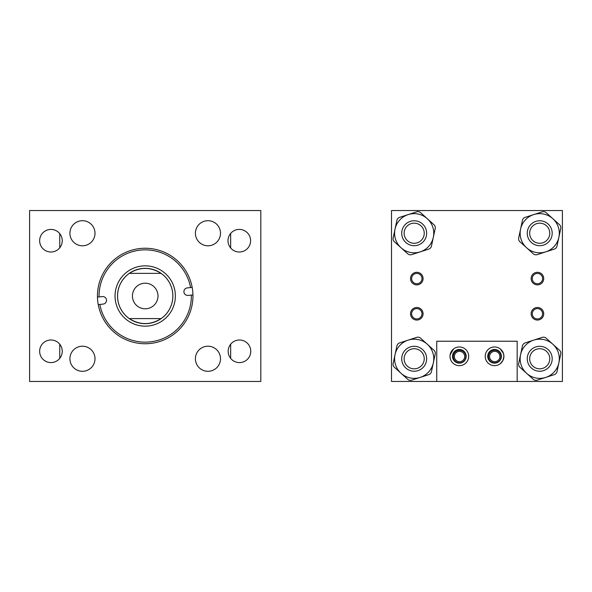 <?xml version="1.0" encoding="UTF-8"?>
<svg xmlns="http://www.w3.org/2000/svg" width="592" height="592" viewBox="0 0 592 592"><rect width="100%" height="100%" fill="white"/><g stroke="black" fill="none" stroke-linecap="round" stroke-linejoin="round"><path stroke-width="0.89" d="M195.412 358.752A12.543 12.543 0 0 0 207.962 371.302A12.543 12.543 0 0 0 220.505 358.752A12.543 12.543 0 0 0 207.962 346.209A12.543 12.543 0 0 0 195.412 358.752M69.908 358.752A12.543 12.543 0 0 0 82.451 371.302A12.543 12.543 0 0 0 95.001 358.752A12.543 12.543 0 0 0 82.451 346.209A12.543 12.543 0 0 0 69.908 358.752M69.908 233.248A12.543 12.543 0 0 0 82.451 245.791A12.543 12.543 0 0 0 95.001 233.248A12.543 12.543 0 0 0 82.451 220.698A12.543 12.543 0 0 0 69.908 233.248M195.412 233.248A12.543 12.543 0 0 0 207.962 245.791A12.543 12.543 0 0 0 220.505 233.248A12.543 12.543 0 0 0 207.962 220.698A12.543 12.543 0 0 0 195.412 233.248M228.001 240.707A11.3 11.3 0 0 0 239.301 252.007A11.3 11.3 0 0 0 250.601 240.707A11.3 11.3 0 0 0 239.301 229.407A11.3 11.3 0 0 0 228.001 240.707M228.164 351.293A11.3 11.3 0 0 0 239.464 362.593A11.3 11.3 0 0 0 250.764 351.293A11.3 11.3 0 0 0 239.464 339.993A11.3 11.3 0 0 0 228.164 351.293M39.649 351.293A11.3 11.3 0 0 0 50.949 362.593A11.3 11.3 0 0 0 62.249 351.293A11.3 11.3 0 0 0 50.949 339.993A11.3 11.3 0 0 0 39.649 351.293M39.649 240.707A11.3 11.3 0 0 0 50.949 252.007A11.3 11.3 0 0 0 62.249 240.707A11.3 11.3 0 0 0 50.949 229.407A11.3 11.3 0 0 0 39.649 240.707M260.813 210.552L260.813 381.448L29.6 381.448L29.6 210.552L260.813 210.552M140.519 250.098A46.139 46.139 0 0 0 99.071 296.918L102.342 296.585A3.781 3.781 0 0 1 106.486 299.959A3.781 3.781 0 0 1 103.112 304.103L99.841 304.436A46.139 46.139 0 0 0 149.902 341.902A46.139 46.139 0 0 0 191.342 295.082L188.078 295.415A3.781 3.781 0 0 1 183.927 292.041A3.781 3.781 0 0 1 187.309 287.897L190.572 287.564A46.139 46.139 0 0 0 140.519 250.098M97.465 297.08A47.752 47.752 0 0 0 150.065 343.501A47.752 47.752 0 0 0 192.178 287.401A47.752 47.752 0 0 0 140.348 248.499A47.752 47.752 0 0 0 97.465 297.08L99.071 296.918M142.391 268.479A27.669 27.669 0 0 0 117.682 298.812A27.669 27.669 0 0 0 148.022 323.521A27.669 27.669 0 0 0 172.731 293.188A27.669 27.669 0 0 0 142.391 268.479M142.139 266A30.155 30.155 0 0 0 115.203 299.064A30.155 30.155 0 0 0 148.274 326A30.155 30.155 0 0 0 175.21 292.936A30.155 30.155 0 0 0 142.139 266M98.235 304.599L99.841 304.436M192.948 294.92L191.342 295.082M192.178 287.401L190.572 287.564M230.658 358.367L230.658 344.211M230.658 247.981L230.658 233.433M59.755 233.633L59.755 247.789M59.755 344.211L59.755 358.367M459.547 351.352A5.165 5.165 0 0 0 454.375 356.517A5.165 5.165 0 0 0 459.547 361.682A5.165 5.165 0 0 0 464.713 356.517A5.165 5.165 0 0 0 459.547 351.352M459.547 350.235A6.283 6.283 0 0 0 453.265 356.517A6.283 6.283 0 0 0 459.547 362.8A6.283 6.283 0 0 0 465.83 356.517A6.283 6.283 0 0 0 459.547 350.235M494.727 351.352A5.165 5.165 0 0 0 489.562 356.517A5.165 5.165 0 0 0 494.727 361.682A5.165 5.165 0 0 0 499.9 356.517A5.165 5.165 0 0 0 494.727 351.352M494.727 350.235A6.283 6.283 0 0 0 488.444 356.517A6.283 6.283 0 0 0 494.727 362.8A6.283 6.283 0 0 0 501.01 356.517A6.283 6.283 0 0 0 494.727 350.235M537.432 308.61A5.165 5.165 0 0 0 532.267 313.775A5.165 5.165 0 0 0 537.432 318.94A5.165 5.165 0 0 0 542.605 313.775A5.165 5.165 0 0 0 537.432 308.61M537.432 307.492A6.283 6.283 0 0 0 531.15 313.775A6.283 6.283 0 0 0 537.432 320.057A6.283 6.283 0 0 0 543.715 313.775A6.283 6.283 0 0 0 537.432 307.492M537.432 273.423A5.165 5.165 0 0 0 532.267 278.588A5.165 5.165 0 0 0 537.432 283.753A5.165 5.165 0 0 0 542.605 278.588A5.165 5.165 0 0 0 537.432 273.423M537.432 272.305A6.283 6.283 0 0 0 531.15 278.588A6.283 6.283 0 0 0 537.432 284.87A6.283 6.283 0 0 0 543.715 278.588A6.283 6.283 0 0 0 537.432 272.305M416.798 308.61A5.165 5.165 0 0 0 411.632 313.775A5.165 5.165 0 0 0 416.798 318.94A5.165 5.165 0 0 0 421.97 313.775A5.165 5.165 0 0 0 416.798 308.61M416.798 307.492A6.283 6.283 0 0 0 410.515 313.775A6.283 6.283 0 0 0 416.798 320.057A6.283 6.283 0 0 0 423.08 313.775A6.283 6.283 0 0 0 416.798 307.492M416.798 273.423A5.165 5.165 0 0 0 411.632 278.588A5.165 5.165 0 0 0 416.798 283.753A5.165 5.165 0 0 0 421.97 278.588A5.165 5.165 0 0 0 416.798 273.423M416.798 272.305A6.283 6.283 0 0 0 410.515 278.588A6.283 6.283 0 0 0 416.798 284.87A6.283 6.283 0 0 0 423.08 278.588A6.283 6.283 0 0 0 416.798 272.305M562.4 381.448L562.4 210.552L391.504 210.552L391.504 381.448L562.4 381.448M401.058 373.3A19.58 19.58 0 0 0 428.712 371.894A19.58 19.58 0 0 0 427.306 344.233L433.973 350.257A4.018 4.018 0 0 1 435.209 354.083L431.45 371.658A4.018 4.018 0 0 1 428.756 374.64L411.655 380.168A4.018 4.018 0 0 1 407.725 379.324L394.39 367.284A4.018 4.018 0 0 1 393.155 363.451L396.914 345.883A4.018 4.018 0 0 1 399.607 342.901L416.709 337.373A4.018 4.018 0 0 1 420.638 338.217L427.306 344.233A19.58 19.58 0 0 0 399.644 345.647A19.58 19.58 0 0 0 401.058 373.3M420.919 351.308A10.049 10.049 0 0 0 406.719 352.033A10.049 10.049 0 0 0 407.444 366.233A10.049 10.049 0 0 0 421.645 365.508A10.049 10.049 0 0 0 420.919 351.308M526.599 247.767A19.58 19.58 0 0 0 554.253 246.353A19.58 19.58 0 0 0 552.847 218.7L559.514 224.716A4.018 4.018 0 0 1 560.75 228.549L556.991 246.117A4.018 4.018 0 0 1 554.29 249.099L537.196 254.627A4.018 4.018 0 0 1 533.266 253.783L519.924 241.743A4.018 4.018 0 0 1 518.688 237.917L522.455 220.342A4.018 4.018 0 0 1 525.148 217.36L542.25 211.832A4.018 4.018 0 0 1 546.179 212.676L552.847 218.7A19.58 19.58 0 0 0 525.185 220.106A19.58 19.58 0 0 0 526.599 247.767M546.46 225.767A10.049 10.049 0 0 0 532.26 226.492A10.049 10.049 0 0 0 532.985 240.692A10.049 10.049 0 0 0 547.178 239.967A10.049 10.049 0 0 0 546.46 225.767M526.599 373.3A19.58 19.58 0 0 0 554.253 371.894A19.58 19.58 0 0 0 552.847 344.233L559.514 350.257A4.018 4.018 0 0 1 560.75 354.083L556.991 371.658A4.018 4.018 0 0 1 554.29 374.64L537.196 380.168A4.018 4.018 0 0 1 533.266 379.324L519.924 367.284A4.018 4.018 0 0 1 518.688 363.451L522.455 345.883A4.018 4.018 0 0 1 525.148 342.901L542.25 337.373A4.018 4.018 0 0 1 546.179 338.217L552.847 344.233A19.58 19.58 0 0 0 525.185 345.647A19.58 19.58 0 0 0 526.599 373.3M546.46 351.308A10.049 10.049 0 0 0 532.26 352.033A10.049 10.049 0 0 0 532.985 366.233A10.049 10.049 0 0 0 547.178 365.508A10.049 10.049 0 0 0 546.46 351.308M401.058 247.767A19.58 19.58 0 0 0 428.712 246.353A19.58 19.58 0 0 0 427.306 218.7L433.973 224.716A4.018 4.018 0 0 1 435.209 228.549L431.45 246.117A4.018 4.018 0 0 1 428.756 249.099L411.655 254.627A4.018 4.018 0 0 1 407.725 253.783L394.39 241.743A4.018 4.018 0 0 1 393.155 237.917L396.914 220.342A4.018 4.018 0 0 1 399.607 217.36L416.709 211.832A4.018 4.018 0 0 1 420.638 212.676L427.306 218.7A19.58 19.58 0 0 0 399.644 220.106A19.58 19.58 0 0 0 401.058 247.767M420.919 225.767A10.049 10.049 0 0 0 406.719 226.492A10.049 10.049 0 0 0 407.444 240.692A10.049 10.049 0 0 0 421.645 239.967A10.049 10.049 0 0 0 420.919 225.767M500.351 348.977L503.466 353.476L503.91 356.317L502.948 360.454L500.351 363.658M500.499 363.54L501.572 362.504M501.838 362.186L502.63 361.046M502.268 351.026L501.838 350.449M500.958 349.495L500.506 349.102M485.218 356.317A9.346 9.346 0 0 0 494.564 365.664A9.346 9.346 0 0 0 503.91 356.317A9.346 9.346 0 0 0 494.564 346.971A9.346 9.346 0 0 0 485.218 356.317M449.987 356.317A9.346 9.346 0 0 0 459.34 365.664A9.346 9.346 0 0 0 468.686 356.317A9.346 9.346 0 0 0 459.34 346.971A9.346 9.346 0 0 0 449.987 356.317C453.724 365.863 453.724 365.863 449.987 356.317L450.098 354.874L453.546 348.977M450.105 357.76L450.431 359.159M451.629 361.608L452.059 362.186M452.954 363.148L453.391 363.532M452.503 356.317A6.838 6.838 0 0 0 459.34 363.155A6.838 6.838 0 0 0 466.178 356.317A6.838 6.838 0 0 0 459.34 349.48A6.838 6.838 0 0 0 452.503 356.317M487.727 356.317A6.838 6.838 0 0 0 494.564 363.155A6.838 6.838 0 0 0 501.402 356.317A6.838 6.838 0 0 0 494.564 349.48A6.838 6.838 0 0 0 487.727 356.317M436.741 381.448L436.741 341.236L517.164 341.236L517.164 381.448M453.398 349.095L452.332 350.131M452.059 350.449L451.274 351.589M450.956 352.181L450.431 353.476M403.677 239.945A12.469 12.469 0 0 0 420.897 243.734A12.469 12.469 0 0 0 424.686 226.514A12.469 12.469 0 0 0 407.466 222.725A12.469 12.469 0 0 0 403.677 239.945M529.218 239.945A12.469 12.469 0 0 0 546.431 243.734A12.469 12.469 0 0 0 550.227 226.514A12.469 12.469 0 0 0 533.007 222.725A12.469 12.469 0 0 0 529.218 239.945M529.218 365.486A12.469 12.469 0 0 0 546.431 369.275A12.469 12.469 0 0 0 550.227 352.055A12.469 12.469 0 0 0 533.007 348.266A12.469 12.469 0 0 0 529.218 365.486M403.677 365.486A12.469 12.469 0 0 0 420.897 369.275A12.469 12.469 0 0 0 424.686 352.055A12.469 12.469 0 0 0 407.466 348.266A12.469 12.469 0 0 0 403.677 365.486M132.423 296A12.787 12.787 0 0 0 145.21 308.787A12.787 12.787 0 0 0 157.997 296A12.787 12.787 0 0 0 145.21 283.213A12.787 12.787 0 0 0 132.423 296M129.315 273.378A27.646 27.646 0 0 0 129.285 318.6C139.897 325.237 150.516 325.237 161.128 318.6A27.646 27.646 0 0 0 161.105 273.378C150.509 266.77 139.912 266.77 129.315 273.378L161.105 273.378M161.128 318.6L129.285 318.6"/></g></svg>
